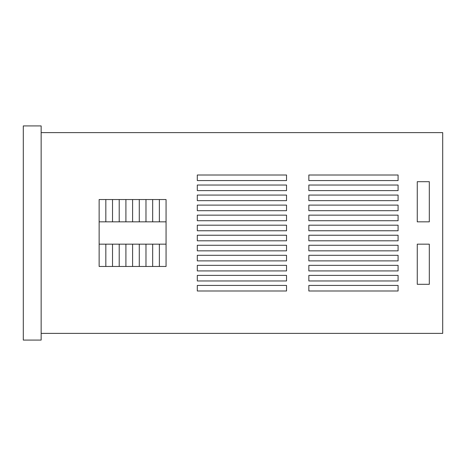 <?xml version="1.0" encoding="UTF-8"?>
<svg xmlns="http://www.w3.org/2000/svg" width="466" height="466" viewBox="0 0 466 466"><rect width="100%" height="100%" fill="white"/><g stroke="black" fill="none" stroke-linecap="round" stroke-linejoin="round"><path stroke-width="0.7" d="M166.059 244.155L99.136 244.155L99.136 266.465L166.059 266.465L166.059 199.535L99.136 199.535L99.136 244.155M105.829 244.155L105.829 266.465M112.522 244.155L112.522 266.465M119.214 244.155L119.214 266.465M125.907 244.155L125.907 266.465M132.6 244.155L132.6 266.465M139.287 244.155L139.287 266.465M145.98 244.155L145.98 266.465M152.673 244.155L152.673 266.465M159.366 244.155L159.366 266.465M41.148 333.388L442.7 333.388L442.7 132.612L41.148 132.612M41.148 125.919L41.148 340.081L23.3 340.081L23.3 125.919L41.148 125.919M308.847 280.963L398.08 280.963L398.08 275.389L308.847 275.389L308.847 280.963L308.847 275.389L398.08 275.389L398.08 280.963L308.847 280.963M398.08 260.884L398.08 255.31L308.847 255.31L308.847 260.884L398.08 260.884L308.847 260.884L308.847 255.31L398.08 255.31L398.08 260.884M398.08 250.848L398.08 245.267L308.847 245.267L308.847 250.848L398.08 250.848L308.847 250.848L308.847 245.267L398.08 245.267L398.08 250.848M308.847 270.927L398.08 270.927L398.08 265.346L308.847 265.346L308.847 270.927L308.847 265.346L398.08 265.346L398.08 270.927L308.847 270.927M308.847 215.152L308.847 220.733L398.08 220.733L398.08 215.152L308.847 215.152L398.08 215.152L398.08 220.733L308.847 220.733L308.847 215.152M308.847 291L398.08 291L398.08 285.425L308.847 285.425L308.847 291L308.847 285.425L398.08 285.425L398.08 291L308.847 291M308.847 205.116L308.847 210.69L398.08 210.69L398.08 205.116L308.847 205.116L398.08 205.116L398.08 210.69L308.847 210.69L308.847 205.116M308.847 195.073L308.847 200.654L398.08 200.654L398.08 195.073L308.847 195.073L398.08 195.073L398.08 200.654L308.847 200.654L308.847 195.073M308.847 185.037L308.847 190.611L398.08 190.611L398.08 185.037L308.847 185.037L398.08 185.037L398.08 190.611L308.847 190.611L308.847 185.037M197.304 270.927L286.538 270.927L286.538 265.346L197.304 265.346L197.304 270.927L197.304 265.346L286.538 265.346L286.538 270.927L197.304 270.927M197.304 280.963L286.538 280.963L286.538 275.389L197.304 275.389L197.304 280.963L197.304 275.389L286.538 275.389L286.538 280.963L197.304 280.963M197.304 255.31L197.304 260.884L286.538 260.884L286.538 255.31L197.304 255.31L286.538 255.31L286.538 260.884L197.304 260.884L197.304 255.31M197.304 210.69L286.538 210.69L286.538 205.116L197.304 205.116L197.304 210.69L197.304 205.116L286.538 205.116L286.538 210.69L197.304 210.69M197.304 215.152L197.304 220.733L286.538 220.733L286.538 215.152L197.304 215.152L286.538 215.152L286.538 220.733L197.304 220.733L197.304 215.152M197.304 200.654L286.538 200.654L286.538 195.073L197.304 195.073L197.304 200.654L197.304 195.073L286.538 195.073L286.538 200.654L197.304 200.654M197.304 245.267L197.304 250.848L286.538 250.848L286.538 245.267L197.304 245.267L286.538 245.267L286.538 250.848L197.304 250.848L197.304 245.267M197.304 185.037L197.304 190.611L286.538 190.611L286.538 185.037L197.304 185.037L286.538 185.037L286.538 190.611L197.304 190.611L197.304 185.037M197.304 230.769L286.538 230.769L286.538 225.195L197.304 225.195L197.304 230.769L197.304 225.195L286.538 225.195L286.538 230.769L197.304 230.769M398.08 235.231L308.847 235.231L308.847 240.805L398.08 240.805L398.08 235.231L398.08 240.805L308.847 240.805L308.847 235.231L398.08 235.231M286.538 291L286.538 285.425L197.304 285.425L197.304 291L286.538 291L197.304 291L197.304 285.425L286.538 285.425L286.538 291M197.304 175L197.304 180.575L286.538 180.575L286.538 175L197.304 175L286.538 175L286.538 180.575L197.304 180.575L197.304 175M398.08 175L308.847 175L308.847 180.575L398.08 180.575L398.08 175L398.08 180.575L308.847 180.575L308.847 175L398.08 175M197.304 240.805L286.538 240.805L286.538 235.231L197.304 235.231L197.304 240.805L197.304 235.231L286.538 235.231L286.538 240.805L197.304 240.805M398.08 225.195L308.847 225.195L308.847 230.769L398.08 230.769L398.08 225.195L398.08 230.769L308.847 230.769L308.847 225.195L398.08 225.195M429.314 221.845L429.314 181.688L417.268 181.688L417.268 221.845L429.314 221.845L417.268 221.845L417.268 181.688L429.314 181.688L429.314 221.845M417.268 244.155L417.268 284.312L429.314 284.312L429.314 244.155L417.268 244.155L429.314 244.155L429.314 284.312L417.268 284.312L417.268 244.155M99.136 221.845L166.059 221.845M105.829 199.535L105.829 221.845M112.522 199.535L112.522 221.845M119.214 199.535L119.214 221.845M125.907 199.535L125.907 221.845M132.6 199.535L132.6 221.845M139.287 199.535L139.287 221.845M145.98 199.535L145.98 221.845M152.673 199.535L152.673 221.845M159.366 199.535L159.366 221.845"/></g></svg>
